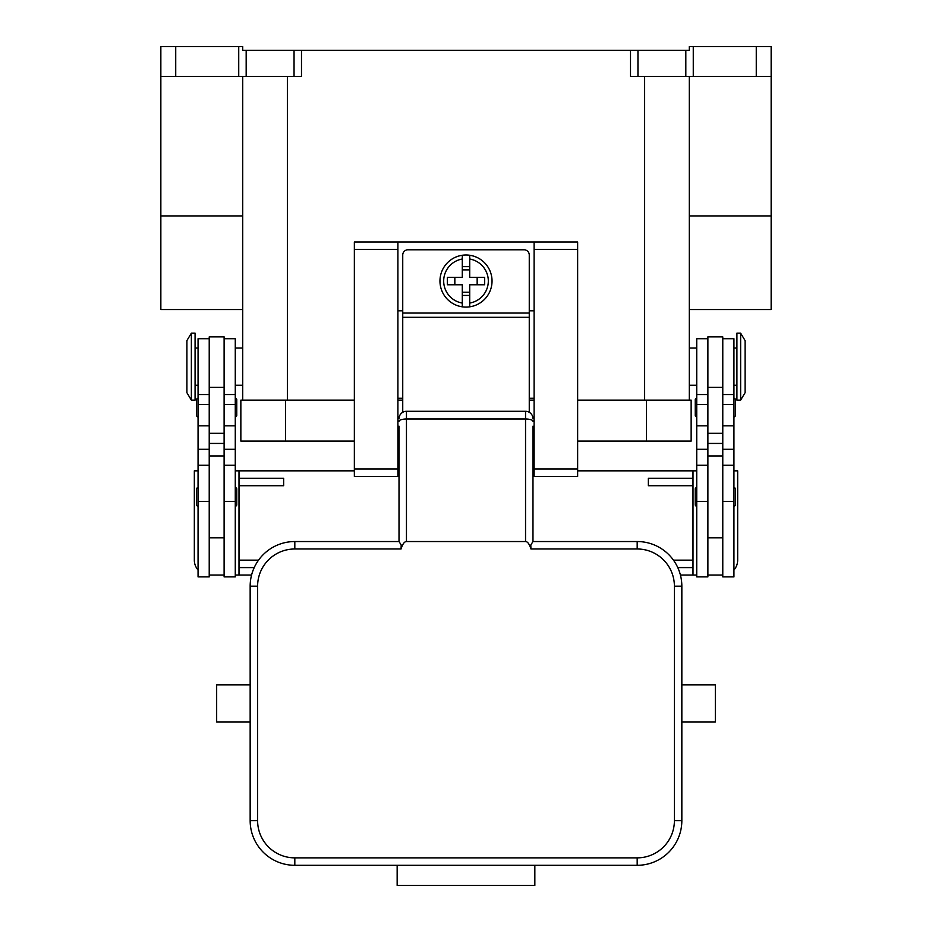 <?xml version="1.0" encoding="UTF-8"?>
<svg xmlns="http://www.w3.org/2000/svg" width="932" height="932" viewBox="0 0 932 932"><rect width="100%" height="100%" fill="white"/><g stroke="black" fill="none" stroke-linecap="round" stroke-linejoin="round"><path stroke-width="1.4" d="M771.148 76.366L771.148 46.6L756.271 46.6L756.271 76.366L771.148 76.366L771.148 215.921L689.284 215.921M689.284 309.552L771.148 309.552L771.148 215.921M693.268 76.366L693.268 46.6L689.284 46.6L689.284 50.316L630.51 50.316L630.51 76.366L756.271 76.366M693.268 46.6L756.271 46.6M246.176 50.316L294.046 50.316L294.046 76.366L246.176 76.366L246.176 50.316L242.716 50.316L242.716 46.6L160.852 46.6L160.852 76.366L175.729 76.366L175.729 46.6M294.046 76.366L301.49 76.366L301.49 50.316L294.046 50.316M301.49 50.316L630.51 50.316M242.716 309.552L160.852 309.552L160.852 76.366M238.732 46.6L238.732 76.366L175.729 76.366M238.732 76.366L246.176 76.366M242.716 76.366L242.716 400.131M689.284 76.366L689.284 400.131M354.358 400.131L240.852 400.131L240.852 441.069L354.358 441.069M577.642 441.069L691.148 441.069L691.148 400.131L577.642 400.131M534.106 400.131L529.26 400.131M402.74 400.131L397.894 400.131M707.889 338.724L696.728 338.724L696.728 576.896L707.889 576.896L707.889 455.958L722.778 455.958L722.778 336.871L707.889 336.871L707.889 455.958M696.728 416.872A1.491 1.491 0 0 1 695.237 415.392L695.237 399.758A1.491 1.491 0 0 1 696.728 398.267M696.728 506.192A1.491 1.491 0 0 1 695.237 504.701L695.237 489.067A1.491 1.491 0 0 1 696.728 487.587M722.778 338.724L733.938 338.724L733.938 576.896L722.778 576.896L722.778 455.958M733.938 398.267A1.491 1.491 0 0 1 735.43 399.758L735.43 415.392A1.491 1.491 0 0 1 733.938 416.872M733.938 487.587A1.491 1.491 0 0 1 735.43 489.067L735.43 504.701A1.491 1.491 0 0 1 733.938 506.192M740.637 333.143L736.921 333.143L736.921 400.131L740.637 400.131L740.637 333.143L745.099 340.588L745.099 392.687L740.637 400.131M707.889 575.032L722.778 575.032M224.111 338.724L235.272 338.724L235.272 576.896L224.111 576.896L224.111 455.958L209.222 455.958L209.222 336.871L224.111 336.871L224.111 455.958M235.272 416.872A1.491 1.491 0 0 0 236.763 415.392L236.763 399.758A1.491 1.491 0 0 0 235.272 398.267M235.272 506.192A1.491 1.491 0 0 0 236.763 504.701L236.763 489.067A1.491 1.491 0 0 0 235.272 487.587M209.222 338.724L198.062 338.724L198.062 576.896L209.222 576.896L209.222 455.958M198.062 398.267A1.491 1.491 0 0 0 196.57 399.758L196.57 415.392A1.491 1.491 0 0 0 198.062 416.872M198.062 487.587A1.491 1.491 0 0 0 196.57 489.067L196.57 504.701A1.491 1.491 0 0 0 198.062 506.192M191.363 333.143L195.079 333.143L195.079 400.131L191.363 400.131L191.363 333.143L186.901 340.588L186.901 392.687L191.363 400.131M235.272 575.032L251.582 575.032M235.272 470.835L239 470.835L239 575.032M198.062 470.835L194.334 470.835L194.334 560.155A14.889 14.889 0 0 0 198.062 570M239 567.588L254.226 567.588M258.548 560.155L239 560.155M239 485.723L283.654 485.723L283.654 478.279L239 478.279M224.111 575.032L209.222 575.032M696.728 575.032L680.418 575.032M577.642 470.835L693 470.835L693 478.279L648.346 478.279L648.346 485.723L693 485.723L693 575.032M239 470.835L354.358 470.835M397.894 470.835L399.012 470.835M532.988 470.835L534.106 470.835M677.774 567.588L693 567.588M693 560.155L673.452 560.155M693 478.279L693 485.723M733.938 470.835L737.666 470.835L737.666 560.155A14.889 14.889 0 0 1 733.938 570L736 566.971M693 470.835L696.728 470.835M354.358 468.982L397.894 468.982L397.894 476.415L354.358 476.415L354.358 241.97L577.642 241.97L577.642 476.415L534.106 476.415L534.106 468.982L577.642 468.982M534.106 398.267L529.26 398.267M402.74 398.267L397.894 398.267M534.106 241.97L534.106 468.982M397.894 468.982L397.894 241.97M534.106 310.822L529.26 310.822M402.74 310.822L397.894 310.822M402.74 412.293L402.74 254.995A5.208 5.208 0 0 1 407.948 249.788L524.052 249.788A5.208 5.208 0 0 1 529.26 254.995L529.26 412.293M466 254.995A26.049 26.049 0 0 1 469.716 255.263L469.716 277.328L484.687 277.328L484.687 284.773L469.716 284.773L469.716 306.826A26.049 26.049 0 0 1 462.284 306.826L462.284 284.773L447.313 284.773L447.313 277.328L462.284 277.328L462.284 255.263A26.049 26.049 0 0 1 466 254.995M469.716 255.263L469.716 259.026A22.333 22.333 0 0 1 469.716 303.063L469.716 306.826A26.049 26.049 0 0 0 469.716 255.263A26.049 26.049 0 0 1 469.716 306.826M477.161 284.773L477.161 277.328M462.284 266.657L469.716 266.657M469.716 269.884L462.284 269.884M462.284 259.026L462.284 255.263A26.049 26.049 0 0 0 462.284 306.826L462.284 303.063A22.333 22.333 0 0 1 462.284 259.026M454.839 277.328L454.839 284.773M469.716 295.432L462.284 295.432M462.284 292.217L469.716 292.217M399.012 436.595L397.894 436.595M399.012 426.18L399.012 541.539L294.815 541.539A44.654 44.654 0 0 0 250.16 586.205L250.16 820.649A44.654 44.654 0 0 0 294.815 865.304L637.185 865.304A44.654 44.654 0 0 0 681.84 820.649L681.84 586.205A44.654 44.654 0 0 0 637.185 541.539L532.976 541.539L532.988 426.18M399.012 469.81L399.012 455.958L397.894 455.958M681.84 586.205L674.395 586.205L674.395 820.649A37.21 37.21 0 0 1 637.185 857.859L294.815 857.859A37.21 37.21 0 0 1 257.605 820.649L257.605 586.205A37.21 37.21 0 0 1 294.815 548.983L401.075 548.983L401.191 544.964L399.024 541.539M401.075 548.983A24.081 7.444 -90 0 1 401.191 548.598A24.081 7.444 -90 0 1 406.457 541.539L406.457 419.016A7.444 2.295 180 0 0 401.191 419.68A7.444 2.295 180 0 0 399.012 421.311M532.988 421.311A7.444 2.295 180 0 0 530.809 419.68A7.444 2.295 180 0 0 525.543 419.016L406.457 419.016L406.457 411.292L525.543 411.292L525.543 541.539A24.081 7.444 -90 0 1 530.809 548.598A24.081 7.444 -90 0 1 530.925 548.983L530.809 544.964L532.976 541.55M525.543 541.539L406.457 541.539M534.84 865.304L534.84 885.4L397.16 885.4L397.16 865.304M250.16 684.822L216.667 684.822L216.667 722.032L250.16 722.032M681.84 684.822L715.333 684.822L715.333 722.032L681.84 722.032M406.457 411.292A7.444 7.444 0 0 0 399.012 418.736A7.444 7.444 0 0 1 401.191 413.47M534.106 455.958L532.988 455.958L532.988 469.81M532.988 418.736A7.444 7.444 0 0 0 525.543 411.292M534.106 436.595L532.988 436.595M685.824 50.316L685.824 76.366M637.954 76.366L637.954 50.316M287.371 76.366L287.371 400.131M644.629 76.366L644.629 400.131M160.852 215.921L242.716 215.921M285.518 441.069L285.518 400.131M646.482 441.069L646.482 400.131M707.889 501.381L696.728 501.381M707.889 449.294L696.728 449.294M707.889 425.842L696.728 425.842M707.889 404.476L696.728 404.476M733.938 501.381L722.778 501.381M733.938 449.294L722.778 449.294M733.938 425.842L722.778 425.842M733.938 404.476L722.778 404.476M707.889 387.304L722.778 387.304M707.889 433.322L722.778 433.322M707.889 443.434L722.778 443.434M224.111 501.381L235.272 501.381M224.111 449.294L235.272 449.294M224.111 425.842L235.272 425.842M224.111 404.476L235.272 404.476M198.062 501.381L209.222 501.381M198.062 449.294L209.222 449.294M198.062 425.842L209.222 425.842M198.062 404.476L209.222 404.476M224.111 443.434L209.222 443.434M224.111 433.322L209.222 433.322M224.111 387.304L209.222 387.304M534.106 249.415L577.642 249.415M354.358 249.415L397.894 249.415M402.74 313.047L529.26 313.047M402.74 317.299L529.26 317.299M294.815 548.983L294.815 541.539M257.605 586.205L250.16 586.205M257.605 820.649L250.16 820.649M294.815 857.859L294.815 865.304M637.185 857.859L637.185 865.304M674.395 820.649L681.84 820.649M637.185 541.539L637.185 548.983A37.21 37.21 0 0 1 674.395 586.205M530.925 548.983L637.185 548.983M242.716 348.032L235.272 348.032M689.284 385.242L696.728 385.242M689.284 348.032L696.728 348.032M707.889 537.822L722.778 537.822M707.889 465.254L696.728 465.254M707.889 394.551L696.728 394.551M733.938 385.242L736.921 385.242M733.938 348.032L736.921 348.032M733.938 465.254L722.778 465.254M733.938 394.551L722.778 394.551M235.272 385.242L242.716 385.242M224.111 394.551L235.272 394.551M224.111 465.254L235.272 465.254M198.062 465.254L209.222 465.254M198.062 394.551L209.222 394.551M198.062 348.032L195.079 348.032M195.079 385.242L198.062 385.242M209.222 537.822L224.111 537.822"/></g></svg>
